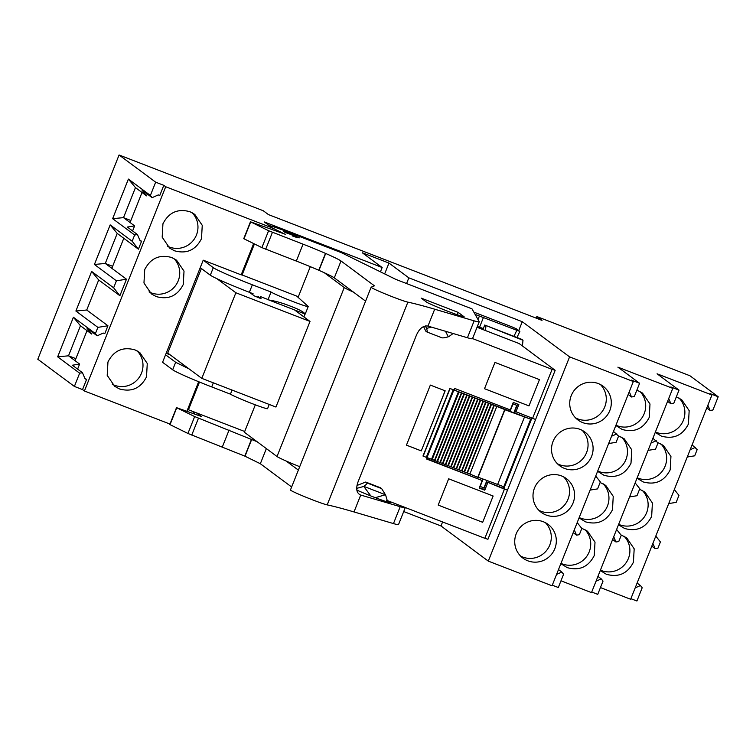 <?xml version="1.0" encoding="UTF-8"?>
<svg xmlns="http://www.w3.org/2000/svg" width="756" height="756" viewBox="0 0 756 756"><rect width="100%" height="100%" fill="white"/><g stroke="black" fill="none" stroke-linecap="round" stroke-linejoin="round"><path stroke-width="1.13" d="M169.968 424.069L84.426 390.994L82.536 389.586L74.381 386.429L37.8 359.242L119.079 154.989L263.277 210.754L268.446 214.6L542.024 320.393L536.845 316.556L689.944 375.76L718.2 396.758L710.045 393.611L711.935 395.01L657.077 373.795L679.02 390.115L673.747 403.364L670.941 403.817L668.701 398.573M635.182 587.885L640.445 585.541L642.194 587.752L636.921 601.011L630.891 598.676M600.444 587.573L630.655 599.262L711.935 395.01M596.011 581.241L601.266 578.888L603.023 581.109L597.741 594.358L591.712 592.024M560.99 580.816L591.485 592.61L672.764 388.367L617.898 367.151L639.595 383.273L634.322 396.531L631.515 396.985L629.275 391.731M556.577 574.399L561.84 572.056L563.589 574.267L558.315 587.525L552.286 585.191M403.704 511.538L440.994 525.959L488.3 561.122L552.05 585.777L633.33 381.525L631.44 380.126L639.595 383.273M74.381 386.429L79.654 373.18L57.664 356.832L73.408 317.255L95.407 333.604L97.883 327.376L75.893 311.028L91.637 271.451L113.636 287.8L116.415 280.816L94.415 264.468L110.168 224.891L132.158 241.24L134.644 235.012L112.644 218.664L128.397 179.087L150.387 195.435L155.66 182.187L119.079 154.989M488.3 561.122L569.58 356.87L522.273 321.706L408.835 277.839L388.971 263.079L362.285 252.759L382.149 267.52L264.269 221.933L272.472 228.029L165.706 186.741L163.816 185.343L159.781 195.473L158.297 194.906L152.136 197.656L150.387 195.435M569.58 356.87L633.33 381.525M672.764 388.367L670.865 386.959L679.02 390.115M155.66 182.187L163.816 185.343M440.994 525.959L442.581 521.952M522.273 321.706L518.729 330.618M522.424 345.974L522.991 340.266L521.782 339.368L484.709 325.033L482.971 329.569M534.501 488.007A21.036 20.639 126.6 0 0 546.002 514.987A21.036 20.639 126.6 0 0 566.329 478.576A21.036 20.639 126.6 0 0 534.501 488.007M609.808 410.555A21.036 20.639 126.6 0 0 598.298 383.575A21.036 20.639 126.6 0 0 577.981 419.986A21.036 20.639 126.6 0 0 609.808 410.555M553.023 441.457A21.036 20.639 126.6 0 0 564.534 468.427A21.036 20.639 126.6 0 0 584.851 432.016A21.036 20.639 126.6 0 0 553.023 441.457M554.819 548.724A21.036 20.639 126.6 0 0 543.318 521.744A21.036 20.639 126.6 0 0 522.991 558.155A21.036 20.639 126.6 0 0 554.819 548.724M608.665 443.526L616.093 442.336L618.578 436.108L613.485 431.402M590.134 490.086L597.571 488.896L600.349 481.912L595.719 476.053M574.295 529.899L576.526 535.144L579.342 534.7L581.818 528.463L577.197 522.604M597.599 471.328L603.959 475.269C616.131 478.633 625.146 474.617 631.005 463.201L631.761 449.811L624.286 438.858L618.342 435.815M579.077 517.879L585.437 521.82C597.599 525.193 606.614 521.168 612.483 509.752L613.239 496.361L605.754 485.409L600.122 482.47M615.828 425.524L622.188 429.465C634.36 432.829 643.375 428.813 649.234 417.388L649.99 403.997L642.505 393.054L636.883 390.105M560.848 563.683L567.208 567.624C579.37 570.997 588.385 566.972 594.254 555.556L595.01 542.165L587.525 531.213L581.591 528.17M648.09 450.368L655.518 449.168L658.003 442.94L652.91 438.244M629.559 496.919L636.996 495.728L639.774 488.745L635.144 482.886M613.721 536.732L615.96 541.986L618.767 541.532L621.243 535.305L616.622 529.446M637.015 478.189L643.139 481.912C655.301 485.286 664.316 481.26 670.185 469.845L670.941 456.454L663.456 445.501L657.663 442.506M618.493 524.749L624.607 528.472C636.779 531.837 645.794 527.82 651.653 516.405L652.409 503.014L644.934 492.062L639.585 489.217M655.244 432.385L661.368 436.108C673.53 439.482 682.545 435.456 688.414 424.04L689.17 410.65L681.685 399.697L676.346 396.853M600.264 570.553L606.378 574.277C618.55 577.65 627.565 573.624 633.424 562.209L634.18 548.818L626.705 537.866L620.903 534.87M707.881 405.216L710.111 410.461L712.927 410.017L718.2 396.758M687.261 457.011L694.698 455.821L697.174 449.584L692.09 444.887M668.739 503.572L676.166 502.371L678.954 495.397L674.324 489.538M652.891 543.384L655.131 548.629L657.947 548.176L660.423 541.948L655.792 536.089M536.212 318.153L536.845 316.556M82.536 389.586L86.571 379.446L85.088 378.879L82.47 372.727L72.378 365.224L79.616 364.061L68.513 355.811L80.467 325.779L73.408 317.255M79.654 373.18L82.47 372.727M92.298 332.205L91.57 334.029L87.025 330.646L75.08 360.688M77.603 369.117L79.616 364.061M86.571 379.446L84.757 378.104M84.426 390.994L165.706 186.741M132.593 230.949L134.606 225.893L130.06 222.519L142.015 192.487L146.551 195.861L147.278 194.037M91.637 271.451L98.696 279.966L119.892 295.719L126.469 279.2L111.831 268.323L123.786 238.291L138.414 249.168L141.552 241.277L139.747 239.935M98.696 279.966L86.742 310.007L75.893 311.028M95.407 333.604L97.155 335.815L103.317 333.065L104.8 333.642L107.938 325.76L86.742 310.007M186.874 411.321L198.658 381.714M269.249 404.451L267.567 408.665A20.232 1.03 21.7 0 1 251.928 403.534A20.232 1.03 21.7 0 1 230.438 394.159L211.708 386.911A36.411 1.852 21.7 0 1 172.67 369.797L162.578 362.294L165.564 354.781L175.657 362.285L189.009 368.862M253.638 243.564L241.183 274.853L203.222 260.168L165.564 354.781M272.472 228.029L271.905 229.455M174.447 250.775C186.619 254.148 195.634 250.123 201.493 238.707L202.249 225.316L194.764 214.364L189.983 211.727C177.821 208.363 168.805 212.379 162.937 223.795L162.181 237.186L169.665 248.138L174.447 250.775M119.467 388.943C131.629 392.317 140.644 388.291 146.513 376.875L147.269 363.485L139.784 352.532L135.003 349.896C122.831 346.522 113.816 350.548 107.957 361.963L107.201 375.354L114.685 386.307L119.467 388.943M144.717 269.608L143.961 282.999L151.436 293.942L156.218 296.579C168.39 299.952 177.405 295.927 183.264 284.511L184.02 271.12L176.545 260.177L171.754 257.531C159.592 254.167 150.576 258.183 144.717 269.608M192.837 413.466L193.536 411.718M146.551 195.861L142.043 190.153L152.136 197.656M128.397 179.087L135.456 187.611L142.015 192.487M130.06 222.519L123.502 217.643L135.456 187.611M130.864 220.497L123.502 217.643L112.644 218.664M134.644 235.012L137.45 234.558L127.358 227.055L134.606 225.893M138.414 249.168L132.158 241.24M141.552 241.277L140.077 240.71L137.45 234.558M110.168 224.891L117.227 233.415L123.786 238.291M111.831 268.323L105.273 263.447L117.227 233.415M112.635 266.301L105.273 263.447L94.415 264.468M116.415 280.816L126.469 279.2M119.892 295.719L113.636 287.8M97.883 327.376L107.938 325.76M91.57 334.029L87.063 328.321L97.155 335.815M87.025 330.646L80.467 325.779M75.883 358.656L68.513 355.811L57.664 356.832M388.971 263.079L384.662 273.908M408.835 277.839L406.567 283.547M382.149 267.52L380.438 271.829M522.991 340.266L484.709 325.033M485.522 330.561L485.928 325.93M522.509 345.747L521.697 345.426M538.848 510.281A21.036 20.639 126.6 0 0 563.655 476.894M575.6 417.917A21.036 20.639 126.6 0 0 600.415 384.539M557.37 463.721A21.036 20.639 126.6 0 0 582.186 430.344M520.619 556.085A21.036 20.639 126.6 0 0 545.426 522.708M561.84 572.056L558.504 569.57M631.515 396.985L628.17 394.5M611.566 436.24L616.83 433.887M576.526 535.144L573.19 532.668M597.722 471.007A21.036 20.639 126.6 0 0 621.612 437.176M579.2 517.567A21.036 20.639 126.6 0 0 603.09 483.736M615.951 425.203A21.036 20.639 126.6 0 0 639.841 391.372M560.971 563.371A21.036 20.639 126.6 0 0 584.861 529.54M601.266 578.888L597.93 576.412M670.941 403.817L667.605 401.332M650.992 443.073L656.255 440.729M615.96 541.986L612.615 539.5M637.176 477.783A21.036 20.639 126.6 0 0 660.791 443.829M618.654 524.343A21.036 20.639 126.6 0 0 642.26 490.379M655.405 431.978A21.036 20.639 126.6 0 0 679.02 398.025M600.425 570.147A21.036 20.639 126.6 0 0 624.031 536.184M640.445 585.541L637.11 583.056M710.111 410.461L706.775 407.985M690.162 449.716L695.425 447.372M655.131 548.629L651.795 546.153M241.183 274.853L242.09 274.976L254.432 243.961M203.222 260.168L213.305 267.671A36.411 1.852 21.7 0 0 252.353 284.795L271.073 292.033A20.232 1.03 21.7 0 0 292.563 301.408A20.232 1.03 21.7 0 0 308.212 306.549A20.232 1.03 21.7 0 0 308.089 306.35L296.739 296.116L242.09 274.976M200.227 267.681L210.319 275.184A36.411 1.852 21.7 0 0 249.357 292.298L253.071 293.734L252.684 294.689M244.708 431.506L188.452 409.752L199.48 382.054M167.293 246.069A21.036 20.639 126.6 0 0 192.1 212.691M112.304 384.237A21.036 20.639 126.6 0 0 137.119 350.86M149.064 291.873A21.036 20.639 126.6 0 0 173.871 258.495M292.468 235.976C300.756 238.896 299.962 238.31 290.077 234.199L284.889 232.366M271.073 292.033L268.087 299.546L260.48 296.607L259.979 297.864M268.087 299.546A20.232 1.03 21.7 0 0 268.843 299.99L305.216 314.061C303.591 311.869 298.733 309.27 290.644 306.246C282.772 303.109 275.515 301.03 268.843 299.99M308.212 306.549L305.226 314.052A20.232 1.03 21.7 0 0 305.226 314.052A20.232 1.03 21.7 0 0 305.226 314.042M303.893 316.887L305.046 313.995M166.159 353.307L170.176 354.857M230.438 394.159L232.064 390.068M248.554 396.446L259.006 400.491M298.242 311.359L297.826 312.379M294.519 309.922L310.007 321.432L275.94 407.04L201.805 378.369L235.872 292.761L310.007 321.432M249.593 292.392L254.299 295.889L261.103 298.696L257.947 296.352M216.944 278.699L235.872 292.761M201.805 378.369L167.747 353.052L201.379 268.531M517.624 404.11L514.77 411.283L535.598 419.504L487.941 539.274L484.861 538.3L504.432 489.123L507.512 490.086L503.808 488.65L531.818 418.257M477.036 327.282L519.221 343.593L555.169 370.317L535.598 419.504M484.861 538.3L386.722 500.349M299.716 466.679A25.487 1.295 -158.3 0 1 277.008 456.511L244.396 432.271L255.32 404.829M310.3 266.67L298.1 297.335M532.526 418.531L552.097 369.353L555.169 370.317M353.354 292.052A25.487 1.295 -158.3 0 1 344.245 287.554L324.371 272.784M552.097 369.353L472.538 338.584M479.332 487.696L483.689 489.378L486.684 481.874L503.364 488.319L531.317 418.068M486.684 481.874L504.432 489.123M483.689 489.378L484.766 490.181L487.752 482.668M484.766 490.181L479.209 488.026L482.196 480.523L426.592 459.015L427.14 457.645M454.072 389.954L454.677 388.433L510.281 409.932L513.267 402.428L518.833 404.573L515.847 412.086M484.511 388.707L528.992 405.906L539.453 379.625L494.972 362.426L484.511 388.707L494.972 362.426L539.453 379.625L528.992 405.906L484.511 388.707M438.196 505.093L482.678 522.302L493.139 496.012L448.658 478.813L438.196 505.093L448.658 478.813L493.139 496.012L482.678 522.302L438.196 505.093M421.272 450.897L445.171 390.824L430.344 385.087L406.445 445.161L421.272 450.897L445.104 390.795M426.724 458.684L482.196 480.523M406.445 445.142L421.205 450.85M516.773 405.32L513.04 403.855L516.773 405.32M513.787 412.833L510.092 411.358M513.882 412.672L530.693 419.193L504.621 409.657M504.677 409.497L449.867 388.442L510.111 411.217M530.684 419.211L503.798 486.76L478.094 477.197M458.467 391.655L431.572 459.242L426.308 457.333L422.973 456.029L449.952 388.49M431.572 459.242L469.882 474.05L496.777 406.463M504.885 409.856L478 477.442L469.882 474.05M483.897 487.922L480.211 486.448M478.019 319.552L479.417 316.036L519.797 331.411L516.178 328.718L511.84 326.819L473.842 312.124M479.417 316.036A16.188 0.822 21.7 0 0 475.127 314.42M483.301 328.586L479.587 327.15M365.592 301.143L334.294 277.877L341.013 260.981L374.447 285.834L371.177 287.176A20.232 1.03 -158.3 0 0 371.13 287.223A20.232 1.03 -158.3 0 0 371.394 287.535A20.232 1.03 -158.3 0 0 388.66 295.303A20.232 1.03 -158.3 0 0 407.871 302.145A323.691 16.481 -158.3 0 1 434.691 309.204L474.144 320.846A40.465 2.06 21.7 0 0 479.219 321.791A40.465 2.06 21.7 0 0 479.191 321.64L471.999 308.854L395.917 279.427L341.315 252.646L287.639 231.884A24.277 1.238 -158.3 0 0 269.278 225.657M483.396 317.577L479.512 327.339L477.348 326.498M334.294 277.877A40.465 2.06 21.7 0 0 318.975 270.365L318.767 270.27A32.366 1.644 21.7 0 0 296.324 261.066L261.888 247.618L243.772 238.679M261.888 247.618L268.616 230.722L250.463 221.791L284.643 234.039L272.311 227.915M268.616 230.722L303.043 244.169A32.366 1.644 21.7 0 1 325.486 253.383L325.694 253.468A40.465 2.06 21.7 0 1 341.013 260.981M360.149 494.859L360.517 494.991C356.473 493.035 355.67 488.612 358.098 481.733L416.367 335.305C419.325 328.586 423.114 325.496 427.754 326.034A323.691 16.481 -158.3 0 1 427.962 326.091L467.425 337.743A40.465 2.06 21.7 0 0 472.5 338.688L479.219 321.791M359.78 494.698L360.517 494.991A323.691 16.481 -158.3 0 1 360.725 495.048L354.006 511.944A323.691 16.481 -158.3 0 0 327.187 504.895A20.232 1.03 -158.3 0 1 307.975 498.043A20.232 1.03 -158.3 0 1 290.71 490.275A20.232 1.03 -158.3 0 1 290.455 489.964L371.13 287.223M290.106 233.717L299.319 237.838L283.528 231.563L290.106 233.717M427.121 302.513L421.168 298.091L458.24 312.426L464.193 316.849A21.848 1.115 -158.3 0 1 447.779 311.255A21.848 1.115 -158.3 0 1 427.121 302.513M457.295 314.779L458.24 312.426M284.643 234.039L285.324 234.218M257.135 441.731L194.661 416.565L176.507 407.645L201.257 416.433L196.409 412.823M200.576 416.244L201.247 416.461M298.355 470.1L286.118 461.009M405.244 507.512A40.465 2.06 -158.3 0 1 405.263 507.635A40.465 2.06 -158.3 0 1 400.189 506.7L360.725 495.048M387.45 500.633L390.228 502.702A21.848 1.115 -158.3 0 1 385.097 501.228A21.848 1.115 -158.3 0 1 384.795 501.124A21.848 1.115 -158.3 0 1 361.585 492.156A21.848 1.115 -158.3 0 1 361.188 491.986A21.848 1.115 -158.3 0 1 356.841 490.086M215.158 420.081L222.151 422.784M291.636 486.996L260.338 463.73L244.812 456.123L187.932 433.462L169.816 424.532M405.263 507.635L398.535 524.532A40.465 2.06 -158.3 0 1 393.47 523.587L354.006 511.944M356.993 485.475L365.696 482.044L380.523 487.781L366.84 482.895C367.331 483.49 366.291 484.634 363.702 486.325L370.818 495.936M375.316 497.684L385.437 494.736L381.667 488.631L366.84 482.895M356.775 489.604L357.333 488.196L363.381 486.543M386.221 501.606L386.996 499.669L385.664 495.161M380.523 487.781L381.667 488.631M441.731 337.696C442.61 338.112 444.802 337.819 448.289 336.798L445.511 331.27M431.421 327.112L426.554 328.397C427.386 331.09 427.509 332.271 426.904 331.96L441.91 337.79M356.728 487.743L357.333 488.196M453.109 333.519L448.733 336.675M425.363 325.921L426.45 328.057M423.549 326.526L425.76 331.109L426.904 331.96M210.319 275.184L213.305 267.671M172.67 369.797L175.657 362.285M249.357 292.298L252.353 284.795M211.708 386.911L213.334 382.829M344.245 287.554L277.008 456.511M497.542 484.719L524.437 417.142M450.085 388.546L423.19 456.123M453.203 389.756L426.308 457.333M453.865 390.001L426.97 457.578M459.081 391.901L432.186 459.487M461.415 392.799L434.52 460.385M461.793 392.94L434.908 460.517M463.948 393.772L437.053 461.349M464.401 393.961L437.507 461.538M466.821 394.897L439.926 462.474M467.208 395.029L440.313 462.615M469.363 395.86L442.468 463.447M469.816 396.05L442.921 463.636M472.235 396.985L445.341 464.571M472.623 397.127L445.728 464.704M474.777 397.958L447.883 465.535M475.231 398.147L448.336 465.724M477.65 399.083L450.756 466.66M478.038 399.215L451.143 466.802M480.183 400.047L453.298 467.633M480.636 400.236L453.742 467.822M483.056 401.171L456.161 468.758M483.443 401.313L456.548 468.89M485.598 402.145L458.703 469.722M486.051 402.334L459.157 469.911M488.47 403.269L461.576 470.846M488.858 403.402L461.963 470.988M491.013 404.233L464.118 471.82M491.466 404.422L464.571 472.009M493.885 405.358L466.991 472.944M494.273 405.5L467.378 473.076M504.639 409.761L477.745 477.348M516.764 330.476L513.948 336.335M250.69 221.933L243.971 238.83M265.706 249.225L272.425 232.328M296.324 261.066L303.043 244.169M318.767 270.27L325.486 253.383M318.975 270.365L325.694 253.468M434.691 309.204L427.962 326.091M407.871 302.145L327.187 504.895M467.425 337.743L474.144 320.846M260.338 463.73L266.358 448.591M393.47 523.587L400.189 506.7M251.739 439.321L245.02 456.218M244.812 456.123L251.531 439.227M229.087 430.022L222.358 446.919M191.75 435.078L198.469 418.181M194.661 416.565L187.932 433.462M170.015 424.674L176.734 407.777M194.396 414.023L195.086 412.313M363.702 486.325L385.437 494.736M516.792 405.348L513.806 412.861M513.04 403.855L510.045 411.368M503.798 486.779L530.693 419.193M449.867 388.442L422.973 456.029M504.895 409.856L478 477.442M483.084 479.134L480.164 486.458M486.855 480.589L483.925 487.951M519.854 331.487L516.962 337.497M250.463 221.791L243.734 238.688M176.507 407.645L169.779 424.532M194.679 412.162L193.99 413.882"/></g></svg>
